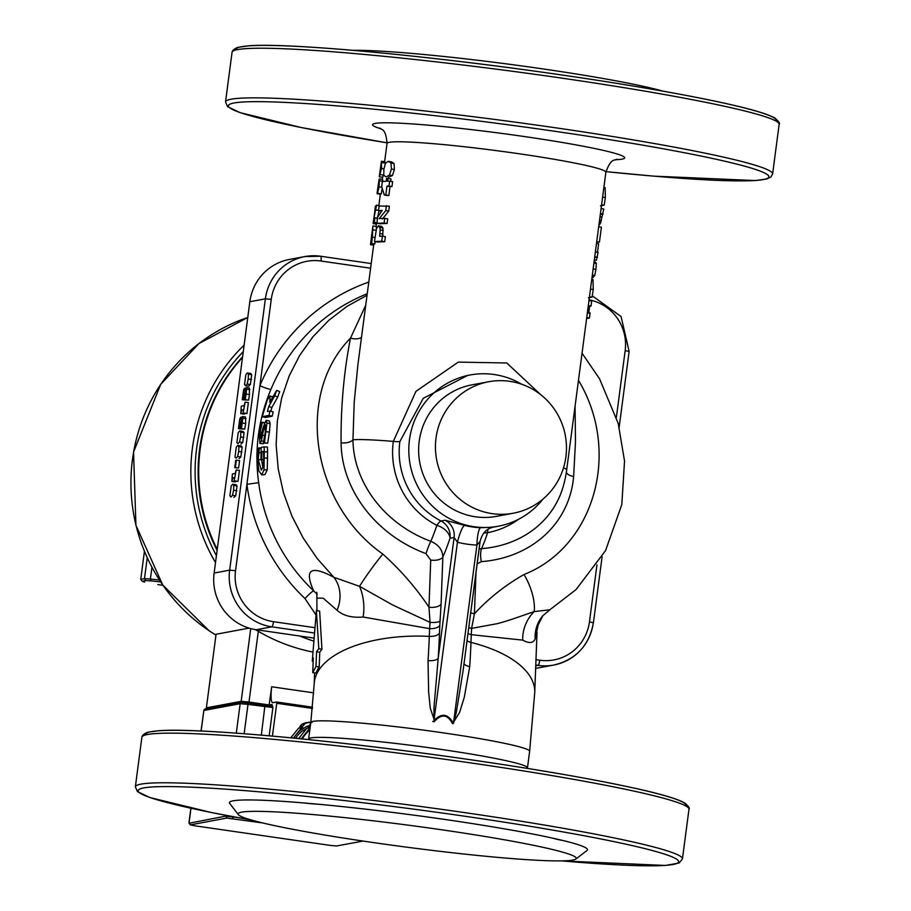 <?xml version="1.0" encoding="UTF-8"?>
<svg xmlns="http://www.w3.org/2000/svg" width="911" height="911" viewBox="0 0 911 911"><rect width="100%" height="100%" fill="white"/><g stroke="black" fill="none" stroke-linecap="round" stroke-linejoin="round"><path stroke-width="1.37" d="M363.011 841.058L336.569 845.977L330.693 845.465L194.316 825.73L190.456 824.842L226.771 818.078L262.562 822.929M236.598 817.372L225.359 816.199L189.237 823.191M272.412 736.099L276.739 703.281L312.439 708.439M269.007 705.774L271.694 686.78A16.717 3.245 -81.8 0 0 272.662 702.711A16.717 3.245 -81.8 0 0 272.879 702.7L276.637 702.005L312.564 707.198L276.671 702.005L276.739 703.281M312.883 652.06A178.92 175.14 -100.5 0 1 258.314 631.312L255.16 629.547M249.102 628.112L216.066 634.261L206.25 708.838M250.741 628.59L241.164 701.356L207.549 707.608L206.216 709.111M270.328 705.923A1.674 1.64 79.5 0 0 271.99 704.476L269.292 704.977L248.999 702.051L248.942 702.939M269.178 735.803L272.89 707.54L270.26 705.911L242.007 702.279A1.674 1.64 -100.5 0 0 240.174 703.691L248.008 704.385L247.917 702.791L241.483 702.29L205.18 709.043A1.674 1.64 -100.5 0 0 203.859 710.443L240.174 703.691L236.291 733.139M298.614 738.582L306.916 728.242L310.116 727.65L301.234 738.844M310.298 726.295L308.191 726.693L310.537 724.507M308.362 727.98L308.191 726.693M309.877 724.632A31.6 30.94 -100.5 0 1 310.56 724.325M301.792 738.901A28.423 27.831 -100.5 0 1 304.559 734.699A28.423 27.831 -100.5 0 1 309.865 729.609M300.061 727.832L299.89 726.545L301.689 724.347L304.695 723.789L293.444 738.069M299.89 726.545L303.01 725.965M302.646 727.707L298.614 728.105L290.803 737.819M311.926 722.537L306.13 722.651A33.445 32.739 -100.5 0 0 301.689 724.347M293.741 738.104A30.097 29.459 -100.5 0 1 295.893 735.018A30.097 29.459 -100.5 0 1 309.034 725.657M304.695 723.789A33.445 32.739 -100.5 0 1 309.125 722.093M295.574 738.286A28.423 27.831 -100.5 0 1 306.802 728.39M307.235 728.185A28.423 27.831 -100.5 0 1 308.487 727.65M242.508 357.419A169.161 165.586 79.5 0 0 217.239 549.424M217.103 550.415A169.161 165.586 -100.5 0 1 200.363 443.976A169.161 165.586 -100.5 0 1 242.599 356.805M157.967 584.589L162.955 585.329A25.087 1.617 7.5 0 1 157.967 584.589L157.819 584.555M144.633 582.061A25.087 1.617 7.5 0 1 142.207 581.264L144.45 582.027M147.229 557.828L144.485 578.679L145.828 580.58L142.207 581.264L140.738 579.385L144.416 551.394M145.828 580.58A25.087 1.617 7.5 0 1 150.975 580.876L150.383 579.02A26.749 1.731 -172.5 0 0 144.485 578.679L140.738 579.385M151.932 567.314L150.383 579.02L159.391 580.011M313.942 638.064L256.298 629.729A50.162 49.103 -100.5 0 1 214.131 573.042L249.842 301.723A50.162 49.103 -100.5 0 1 289.379 259.453L304.912 256.56A50.162 49.103 79.5 0 0 265.374 298.831L229.652 570.161A50.162 49.103 79.5 0 0 271.831 626.836L314.352 632.986M535.748 665.793L538.082 665.36A50.162 49.103 79.5 0 0 553.786 665.041L538.253 667.934A50.162 49.103 -100.5 0 1 535.657 668.344M270.032 395.978L269.781 402.275L276.671 390.352L274.655 395.841L268.734 406.545L267.378 411.533L270.055 411.043L268.996 415.427L262.266 416.669L267.31 399.883L270.032 395.978L273.22 397.139M388.166 161.361L391.035 163.046L391.411 169.036L389.441 175.06L386.116 176.916L383.804 175.299L383.861 169.378L385.41 163.285L388.166 161.361L391.639 161.873L394.053 163.524L394.395 169.526L392.459 175.55L388.485 177.281M379.306 176.506L381.424 161.258L384.784 161.68L385.194 163.764M381.424 161.258L381.481 168.467L379.329 176.848L382.62 177.246M383.702 174.73L382.688 177.258L379.375 176.814L379.477 175.55M372.895 225.996L372.383 237.145L371.551 243.465L370.47 244.683L372.895 225.996L376.232 226.44L376.425 228.843M378.407 225.871L379.853 227.522L380.172 229.982L379.614 236.211L382.392 236.165L381.72 241.233L374.467 241.563L376.55 228.388L378.407 225.871L381.629 226.361L382.95 228.012L382.745 236.222M386.549 178.51L387.972 178.465L387.608 181.198L389.646 181.175L389.008 186.06L386.97 186.095L385.797 194.988L384.328 195.034L381.698 186.561L382.369 181.505L386.196 181.243L386.549 178.51M592.754 277.525L594.781 275.475L595.896 269.337L596.352 263.461L595.441 262.026L594.074 261.833M599.131 225.108L600.554 223.206L603.788 209.006L601.078 208.63M594.302 260.136L596.443 260.193L598.094 252.336L595.373 251.96M597.445 252.563L598.618 243.67L596.511 243.374M247.325 372.963L248.441 374.17L248.236 379.01L247.143 384.032L245.651 385.717L244.535 384.499L245.845 374.649L247.325 372.963L250.73 373.442L251.687 374.637L250.388 384.499L248.555 386.139M248.897 386.184L245.48 385.717L248.726 386.196M239.695 430.937L240.811 432.144L240.606 436.984L239.513 441.994L238.01 443.691L236.894 442.473L238.215 432.611L239.695 430.937L243.1 431.404L244.057 432.611L242.759 442.473L240.925 444.112M232.681 484.231L233.797 485.438L233.592 490.277L232.499 495.288L230.995 496.985L229.879 495.766L231.189 485.905L232.681 484.231L236.086 484.698L237.042 485.905L235.744 495.766L233.911 497.406M237.782 445.433L238.91 446.641L238.693 451.48L237.6 456.491L236.108 458.187L234.992 456.969L236.302 447.107L237.782 445.433L241.187 445.9L242.155 447.107L240.846 456.958L239.012 458.609M575.809 859.05L587.037 850.475A180.594 11.661 7.5 0 0 562.93 840.5A30.097 1.947 7.5 0 1 552.92 838.188A180.594 11.661 7.5 0 0 317.905 804.185A30.097 1.947 7.5 0 1 302.668 802.842A180.594 11.661 7.5 0 0 229.686 803.422L238.318 814.616A170.562 11.012 7.5 0 1 441.448 829.75A170.562 11.012 7.5 0 1 575.809 859.05A170.562 11.012 7.5 0 1 453.803 852.912A170.562 11.012 7.5 0 1 270.726 824.797A170.562 11.012 7.5 0 1 238.318 814.616M317.905 804.185L302.668 802.842M562.93 840.5L552.92 838.188M662.832 91.123A170.562 11.012 -172.5 0 0 541.635 68.724A170.562 11.012 -172.5 0 0 353.001 50.333M488.717 381.732L471.909 384.852A66.89 65.478 79.5 0 0 418.65 451.913A66.89 65.478 79.5 0 0 475.428 516.788A66.89 65.478 79.5 0 0 496.381 516.366L513.189 513.246A66.89 65.478 79.5 0 0 565.321 435.515A66.89 65.478 79.5 0 0 488.717 381.732A66.89 65.478 79.5 0 0 435.458 448.793A66.89 65.478 79.5 0 0 492.247 513.656A66.89 65.478 79.5 0 0 513.189 513.246M542.979 499.091A76.923 75.294 -100.5 0 1 498.215 526.239A76.923 75.294 -100.5 0 1 466.181 525.123A76.923 75.294 -100.5 0 1 408.823 447.984A76.923 75.294 -100.5 0 1 470.076 374.99A76.923 75.294 -100.5 0 1 494.161 374.512A76.923 75.294 -100.5 0 1 521.616 384.214M245.116 402.161L248.373 402.639L246.927 413.56L243.1 413.195L243.556 409.711L241.779 410.041L240.766 413.628L241.301 406.192L244.091 405.68L245.116 402.161L243.1 413.195M244.638 413.423L244.011 414.106L240.766 413.628M236.336 460.192L239.582 460.659L238.614 468.026L234.742 467.673L235.71 460.306L236.336 460.192L235.368 467.548L234.742 467.673M236.2 469.951L239.445 470.418L238.01 481.35L234.173 480.985L234.628 477.501L232.852 477.831L231.849 481.418L232.373 473.982L235.163 473.458L236.2 469.951L234.173 480.985M235.721 481.213L235.095 481.885L231.849 481.418M240.766 428.774L244.74 429.115L245.685 423.513L245.514 416.999L242.235 416.521L242.793 418.149L241.495 428.637L240.766 428.774L241.643 420.7L240.652 425.266L240.06 425.38L239.832 422.248L239.206 428.603L238.477 428.728L239.752 419.049L240.629 417.249L240.994 420.073L242.235 416.521M242.451 429.024L238.477 428.728M244.581 399.792L248.555 400.123L249.5 394.52L249.341 388.006L246.05 387.539L246.619 389.156L245.31 399.656L244.581 399.792L245.458 391.719L244.467 396.285L243.875 396.387L243.647 393.256L243.021 399.61L242.292 399.747L243.567 390.067L244.444 388.257L244.808 391.092L246.05 387.539M246.266 400.031L242.292 399.747M244.216 393.279L244.011 392.402M245.719 392.482L245.503 391.73M246.266 400.088L243.021 399.61M244.626 399.485L243.066 399.269M244.979 397.834L243.112 397.572M244.216 393.336L243.647 393.256M245.23 396.592L243.875 396.387M245.264 396.399L244.467 396.285M248.555 400.123L245.31 399.656M240.402 422.271L240.197 421.394M241.905 421.463L241.688 420.711M242.451 429.07L239.206 428.603M240.811 428.477L239.251 428.25M241.164 426.826L239.297 426.553M240.402 422.328L239.832 422.248M241.415 425.574L240.06 425.38M241.449 425.38L240.652 425.266M244.74 429.115L241.495 428.637M238.01 481.35L234.753 480.871M235.642 481.782L232.396 481.315M234.56 478.081L232.852 477.831M238.614 468.026L235.368 467.548M246.927 413.56L243.681 413.093M244.569 414.004L241.313 413.526M243.476 410.292L241.779 410.041M619.229 427.27L619.434 425.118M589.383 297.498L592.048 297.191L593.243 289.493L593.015 279.563L591.763 279.392L592.924 279.575M588.392 297.795L589.724 297.202M589.474 296.838L592.048 297.191M594.336 259.886L596.443 260.193M594.735 256.845L597.445 257.221M594.689 257.153L596.796 257.46M600.417 213.698L603.128 214.074M600.36 214.131L602.16 214.392M599.187 223.013L600.554 223.206M601.488 205.533L604.164 205.237L605.348 197.539L605.12 187.609L603.868 187.427L605.029 187.62M600.497 205.84L601.829 205.248M601.579 204.873L604.164 205.237M596.705 241.905L599.449 242.03L601.397 227.192L598.686 226.816M596.739 241.654L599.449 242.03M586.604 318.634L589.44 317.985L590.112 312.917L587.401 312.541M588.711 313.327L589.611 306.449L591.023 306.028L591.683 300.96L588.973 300.584M586.73 317.609L589.44 317.985M588.312 305.652L591.023 306.028M588.233 306.244L589.611 306.449M361.508 337.343A10.032 4.965 11.2 0 1 350.484 338.152C343.891 371.722 340.76 406.625 341.09 442.86A10.032 4.646 179.4 0 0 352.956 439.762L354.208 402.206L357.852 365.106M540.61 394.588L506.789 362.977L458.29 362.111L415.951 391.343L393.301 441.402A110.368 7.129 -172.5 0 0 352.956 439.762A109.878 94.482 -152.3 0 0 430.778 541.305A10.032 0.763 110.3 0 0 425.995 553.626L430.732 560.094A10.032 4.737 -177.8 0 0 442.86 556.974C442.507 549.8 438.487 544.573 430.778 541.305A107.225 20.805 98.2 0 0 436.847 525.34A16.717 11 -161.8 0 1 449.988 538.253A16.717 16.364 79.5 0 0 441.026 520.99A76.923 75.294 -100.5 0 1 399.849 441.596L423.239 398.323L467.616 375.446M387.972 178.465L391.024 178.955L390.705 181.346M389.646 181.175L392.641 181.665L391.992 186.55A110.368 7.129 -172.5 0 0 390.01 186.573L388.849 195.478A110.368 7.129 -172.5 0 0 387.414 195.512L384.328 195.034M382.392 236.165L385.376 236.655L384.704 241.722A110.368 7.129 -172.5 0 0 377.666 242.041L374.467 241.563M378.942 180.116L377.712 188.691L379.295 178.943L382.62 179.399L382.871 181.448M382.187 188.44L381.31 193.895A110.368 7.129 -172.5 0 0 380.798 194.111L377.496 193.656L378.646 184.022L377.587 193.041M372.941 226.008L376.232 226.44M375.127 241.666L374.831 243.92A110.368 7.129 -172.5 0 0 373.692 244.752L357.829 365.254M375.514 206.376L376.596 205.157L379.83 205.966M379.227 210.487L377.086 219.05M376.881 223.218A110.368 7.129 -172.5 0 0 376.459 223.73L376.106 226.418M386.401 205.704L385.752 210.578L379.283 218.538L384.727 218.367L384.123 223.001L376.858 223.32L377.678 217.114L382.244 210.407L378.532 210.669L379.135 206.034L389.384 206.193L388.746 211.067L382.438 219.016M384.727 218.367L387.722 218.856L387.107 223.48A110.368 7.129 -172.5 0 0 380.058 223.799L376.858 223.32M313.293 657.936L312.735 672.66L316.003 666.442L316.561 651.707L318.816 648.666L316.379 610.598L312.268 661.158L313.293 657.936M316.379 610.598L319.636 611.076L321.947 649.315A110.368 52.109 -177.8 0 0 319.75 652.265L319.203 667A110.368 52.109 -177.8 0 0 316.026 673.047L312.735 672.66M319.203 667L316.003 666.442M319.75 652.265L316.561 651.707M321.947 649.315L318.816 648.666M313.168 661.238L312.268 661.158M388.849 195.478L385.797 194.988M390.01 186.573L386.97 186.095M391.992 186.55L389.008 186.06M384.704 241.722L381.72 241.233M382.95 228.012L379.853 227.522M378.748 184.762L378.669 184.022M382.597 179.399L379.318 178.943L379.067 186.812L377.496 193.656M380.354 194.157L377.177 193.747M381.31 193.895L378.019 193.428M373.647 245.093L370.47 244.683M374.831 243.92L371.551 243.465M375.047 210.247L373.146 223.297L374.319 222.443L374.922 217.809L373.772 218.617L376.596 205.157M376.414 224.072L373.237 223.662M376.926 222.808L374.319 222.443M377.541 218.184L374.922 217.809M378.566 210.395L375.947 210.031M381.686 211.136L378.532 210.669M387.107 223.48L384.123 223.001M388.746 211.067L385.752 210.578M263.803 443.122L263.199 443.748L259.931 443.452L259.248 432.452L261.355 422.397L262.425 422.203L260.056 432.008L260.261 438.783L263.188 427.213L266.103 420.267L266.934 423.034L264.429 442.86L263.302 443.076L265.317 432.144L265.363 424.868L263.655 429.195L261.332 441.038L259.886 443.463L263.108 443.737M266.103 420.267L269.383 420.973L270.157 423.683L269.383 432.156L267.697 443.145L263.302 443.076M264.497 422.977L262.357 422.522M264.623 422.67L262.425 422.203M263.666 441.266L261.332 441.038M264.737 435.629L262.505 435.333M267.697 443.145L264.429 442.86M264.304 451.81L263.996 469.962L261.696 474.893L264.999 474.585L261.742 474.882L258.826 470.907L257.46 459.326L258.303 448.087L259.373 447.882L258.234 459.713L261.332 470.178L263.188 466.694L263.655 458.37L263.518 451.4L261.787 451.731L261.708 459.611L260.922 459.759L261.184 447.403L264.122 446.857L264.304 451.81L267.572 451.924L267.265 469.757L264.999 474.585M267.572 451.924L267.39 447.073L264.122 446.857M263.643 459.748L260.922 459.759M263.643 459.611L261.708 459.611M263.541 451.799L261.787 451.731M261.514 459.759L262.937 467.707M260.967 452.756L258.622 452.676M261.138 448.371L259.362 448.269M261.161 447.996L259.373 447.882M274.655 395.841L277.741 396.991A178.92 175.14 79.5 0 1 279.723 391.605L276.671 390.352M270.055 411.043L273.232 411.909A178.92 175.14 79.5 0 0 272.184 416.213L265.465 417.466L262.266 416.669M272.184 416.213L268.996 415.427M277.741 396.991L271.877 407.502A178.92 175.14 79.5 0 0 270.852 411.26M271.877 407.502L268.734 406.545M367.042 295.278L347 306.358L328.882 320.239L313.02 336.671L299.708 355.336L289.197 375.89L281.681 397.959L277.308 421.133L276.147 444.967L278.231 469.017L283.515 492.851L291.896 516.013L303.226 538.082L317.29 558.625L333.825 577.289C310.708 564.854 303.989 569.375 313.669 590.863A178.92 175.14 -100.5 0 1 258.667 482.682C254.215 450.455 258.314 419.333 270.954 389.316A10.032 1.139 22.6 0 1 259.886 385.717L246.904 484.31A188.953 184.967 79.5 0 0 305.003 598.561L315.969 614.948M566.312 472.513A10.032 4.817 -175.1 0 0 573.634 476.51L575.49 441.493L575.057 406.329M563.522 467.833A110.368 7.129 -172.5 0 1 566.665 470.019A110.368 110.368 0 0 1 562.691 488.194A109.878 94.482 -152.3 0 1 481.543 548.65A10.032 3.018 -94.4 0 0 481.361 561.643A119.876 103.08 27.7 0 0 573.634 476.51M483.513 533.242A16.717 11 -161.8 0 1 487.601 532.684A107.225 20.805 -81.8 0 1 481.543 548.65L479.118 549.003M365.744 305.196L350.484 338.152C294.868 394.406 311.255 503.794 382.836 554.082A33.445 3.006 -53.6 0 0 359.538 586.32A33.445 19.416 -96.9 0 1 363.079 617.02L429.605 628.647L429.309 636.379A110.368 52.109 -177.8 0 0 314.181 684.184L314.602 672.876M440.059 620.938L441.095 604.039A10.032 4.737 2.2 0 1 428.967 607.17L430.06 622.372L429.605 628.647A10.032 4.737 2.2 0 0 439.785 625.345L440.059 620.938A10.032 2.858 4.9 0 1 430.06 622.372L392.584 604.961L359.538 586.32L333.825 577.289A33.445 28.731 119 0 1 337.093 610.268C343.219 615.722 351.874 617.965 363.079 617.02M480.017 541.658L463.141 670.302L480.12 541.339C482.17 533.186 486.668 528.437 493.625 527.093L498.215 526.239M493.147 527.173L480.701 527.708A16.717 3.337 -88 0 0 476.92 545.04L480.12 541.339M480.701 527.708A76.923 75.294 -100.5 0 1 464.701 525.396L445.137 520.227L441.026 520.99A16.717 2.722 -62.8 0 0 436.847 525.34A81.318 79.599 79.5 0 1 393.301 441.402A16.717 1.082 -172.5 0 0 399.849 441.596M434.228 721.751L433.59 721.649M433.408 721.614L432.736 721.501M317.404 598.117L323.154 598.174L337.093 610.268M463.141 670.302L456.217 712.96L453.439 723.402C448.087 713.666 441.596 712.721 433.955 720.578L433.978 707.619L438.18 658.391A10.032 3.678 3.8 0 1 428.045 660.646L428.637 692.064L430.254 708.166L434.718 721.148C441.755 713.586 447.711 714.452 452.573 723.733L459.611 712.436L464.291 697.257L469.723 666.67A225.313 43.717 -81.8 0 0 470.976 642.414L471.272 634.682L522.755 640.126C529.154 643.621 533.299 643.223 535.178 638.93L538.15 624.946L542.831 615.745A33.445 32.659 -139.4 0 0 542.797 615.768A33.445 32.659 -139.4 0 0 535.178 638.93M317.267 594.428L313.68 590.863A10.032 1.218 -46.6 0 0 305.003 598.561M258.667 482.682L246.904 484.31L235.539 570.673L229.652 570.161L214.131 573.042M464.018 663.618A10.032 3.678 -176.2 0 0 469.723 666.67M578.474 380.354C621.336 451.583 594.678 546.646 524.019 574.511A33.445 13.95 67 0 1 534.165 611.588C513.565 618.66 510.137 620.175 497.292 623.671L471.602 628.385L471.272 634.682A10.032 4.737 2.2 0 1 467.992 633.43M464.701 525.396A16.717 3.109 -75.5 0 0 457.436 542.216A93.639 91.658 79.5 0 0 476.92 545.04L453.439 723.402L452.573 723.733M524.019 574.511C505.275 585.192 488.74 598.276 474.426 613.752L471.602 628.385A10.032 2.858 4.9 0 1 468.766 627.599M445.137 520.227A16.717 16.364 -100.5 0 1 454.099 537.49L457.436 542.216L433.955 720.578A10.032 1.503 -144 0 0 434.718 721.148M475.952 572.973L474.426 613.752A10.032 4.737 2.2 0 1 470.714 612.796M522.755 640.126A33.445 27.956 121.1 0 1 534.165 611.588L549.788 609.801L576.037 589.588L605.553 550.608L621.803 504.626L624.536 461.068L618.216 423.467L599.54 378.805L582.049 353.206M550.05 609.641L542.797 615.768M233.216 816.746L232.647 818.602M225.484 815.288L226.771 818.078M190.456 824.842L189.055 822.952L190.991 808.239M201.16 731.009L203.859 710.443L201.024 730.998M203.836 710.614L205.18 709.043M258.314 631.312L248.999 702.051L241.164 701.356A1.674 1.64 -100.5 0 1 240.527 702.461M207.549 707.608A1.674 1.64 -100.5 0 1 206.911 708.712M244.148 733.719L248.008 704.385L272.89 707.54L271.99 704.476M313.737 692.861L271.694 686.78M270.146 705.9L264.976 705.262L261.332 735.12M302.361 738.958A28.423 27.831 -100.5 0 1 309.808 730.041M215.953 635.149L209.131 630.788L162.762 585.056L135.933 525.305L133.553 452.027L160.689 384.351L198.837 343.629L247.769 317.461A175.846 172.133 79.5 0 0 131.822 465.077A175.846 172.133 79.5 0 0 215.953 635.104M244.137 345.11A175.846 172.133 79.5 0 0 215.508 562.577M299.651 635.992A175.846 172.133 79.5 0 0 313.703 641.082M243.271 351.635A172.236 168.592 79.5 0 0 216.419 555.585M150.975 580.876L160.643 581.935M596.967 564.809L589.451 621.883A45.151 44.195 -100.5 0 1 539.745 660.213L535.975 659.666M368.784 282.068A188.953 184.967 79.5 0 0 259.886 385.717L271.262 299.355A45.151 44.195 -100.5 0 1 320.968 261.024L370.606 268.21M314.807 627.668L273.494 621.689A45.151 44.195 -100.5 0 1 235.539 570.673M589.075 299.856A45.151 44.195 -100.5 0 1 625.174 350.564L616.394 417.284M387.107 142.822A272.56 17.594 7.5 0 1 286.988 102.499A272.56 17.594 7.5 0 1 713.097 158.594A272.56 17.594 7.5 0 1 605.963 171.632M381.162 128.872A127.084 8.199 7.5 0 1 499.706 133.143A127.084 8.199 7.5 0 1 615.312 159.698M145.692 734.904A272.56 17.594 7.5 0 1 418.16 752.509A272.56 17.594 7.5 0 1 685.915 806.03M251.561 820.082A272.56 17.594 7.5 0 1 208.129 788.026A272.56 17.594 7.5 0 1 611.85 841.183A272.56 17.594 7.5 0 1 561.597 860.895M235.858 49.991A272.56 17.594 7.5 0 1 508.338 67.585A272.56 17.594 7.5 0 1 776.081 121.106M320.968 261.024A5.022 0.968 -81.8 0 0 320.683 256.253L371.221 263.564L320.74 256.264M249.842 301.723L265.374 298.831L271.262 299.355M320.615 256.253A50.162 49.103 79.5 0 0 304.912 256.56L320.683 256.253A5.022 0.968 -81.8 0 0 320.615 256.253M256.298 629.729L271.831 626.836A5.022 0.968 98.2 0 0 273.494 621.689M535.782 665.03L538.082 665.36A5.022 0.968 -81.8 0 0 539.745 660.213M249.865 389.635L246.619 389.156M249.295 388.006L246.129 387.551M244.023 395.226L243.328 395.123M245.389 395.693L244.558 395.568M245.697 393.074L244.945 392.96M249.5 394.52L246.255 394.053M246.05 418.616L242.793 418.149M245.48 416.999L242.315 416.532M240.208 424.207L239.513 424.105M241.574 424.674L240.743 424.56M241.882 422.055L241.13 421.952M245.685 423.513L242.44 423.034M242.155 447.107L238.91 446.641M241.028 445.9L238.113 445.479M240.846 456.958L237.6 456.491M241.95 451.947L238.693 451.48M237.042 485.905L233.797 485.438M235.926 484.698L233.011 484.276M235.744 495.766L232.499 495.288M236.837 490.744L233.592 490.277M244.057 432.611L240.811 432.144M242.941 431.404L240.026 430.983M242.759 442.473L239.513 441.994M243.852 437.451L240.606 436.984M251.687 374.637L248.441 374.17M250.571 373.442L247.655 373.02M250.388 384.499L247.143 384.032M251.482 379.477L248.236 379.01M590.487 289.106L593.243 289.493M600.007 216.784L601.807 217.046M599.529 220.416L601.214 220.656M602.592 197.152L605.348 197.539M592.025 277.422L593.186 277.593M593.904 263.108L596.352 263.461M593.141 268.961L595.896 269.337M592.321 275.133L594.781 275.475M384.636 161.668L387.038 143.414A110.368 7.129 7.5 0 1 497.383 150.759A110.368 7.129 7.5 0 1 605.872 172.225L566.665 470.019M381.55 226.361L378.589 225.905M383.03 234.047L379.967 233.558M383.258 230.472L380.172 229.982M381.868 187.21L379.067 186.812M382.871 181.266L379.58 180.811M374.99 237.52L372.383 237.145M376.095 230.301L373.123 229.879M383.611 175.071L380.32 174.616M383.941 168.808L381.481 168.467M385.194 163.046L381.903 162.591M392.459 175.55L389.441 175.06M394.395 169.526L391.411 169.036M394.053 163.524L391.035 163.046M269.383 432.156L266.137 431.666M270.157 423.683L266.934 423.034M269.314 420.973L266.24 420.301M262.152 432.326L260.056 432.008M265.591 429.514L263.655 429.195M267.709 458.062L264.429 458.062M260.922 459.702L258.234 459.713M267.265 469.757L263.996 469.962M272.719 396.991L270.237 396.057M270.954 389.316A178.92 175.14 -100.5 0 1 367.247 293.741M477.159 563.886L481.361 561.643M341.09 442.86A119.876 103.08 27.7 0 0 425.995 553.626M441.095 604.039L442.86 556.974A123.463 23.959 -81.8 0 0 449.988 538.253L454.099 537.49L438.18 658.391A235.152 45.63 -81.8 0 0 439.489 633.065A10.032 4.737 2.2 0 1 429.309 636.379A225.313 43.717 98.2 0 1 428.045 660.646M430.732 560.094L428.967 607.17C415.86 587.618 400.476 569.922 382.836 554.082M310.799 722.457L308.624 739.003A110.368 7.129 7.5 0 1 418.98 746.348A110.368 7.129 7.5 0 1 527.469 767.814L529.644 751.268A110.368 7.129 -172.5 0 0 421.155 729.802A110.368 7.129 -172.5 0 0 310.799 722.457L314.181 684.184M529.644 751.268L534.746 692.474A110.368 52.109 -177.8 0 0 470.976 642.414A10.032 4.737 2.2 0 1 467.036 640.74M518.792 519.145A81.318 79.599 79.5 0 1 487.601 532.684A16.717 3.416 79.1 0 1 488.057 529.211M439.489 633.065L439.785 625.345M602.103 556.735L593.414 622.725C589.189 645.535 575.98 659.644 553.786 665.041A50.162 49.103 79.5 0 0 593.312 622.771L589.451 621.883M629.034 351.452L625.174 350.564M251.664 820.105L211.329 812.51L150.053 797.592L137.459 791.636L135.352 786.876A275.908 17.81 7.5 0 1 411.225 805.233A275.908 17.81 7.5 0 1 682.441 858.902L679.173 862.956L665.463 865.45L561.495 860.895M135.352 786.876L141.888 737.25A275.908 17.81 7.5 0 1 417.75 755.606A275.908 17.81 7.5 0 1 688.978 809.275L682.441 858.902M232.054 52.326A275.908 17.81 7.5 0 1 507.928 70.682A275.908 17.81 7.5 0 1 779.144 124.352C780.18 123.543 778.791 121.459 774.965 118.1C768.11 114.137 752.213 109.377 727.274 103.82C679.504 93.275 615.574 82.411 535.497 71.24C412.546 54.113 286.714 42.863 249.033 45.778L237.68 47.383C234.207 48.807 232.339 50.458 232.054 52.326L225.518 101.952A275.908 17.81 7.5 0 1 501.392 120.309A275.908 17.81 7.5 0 1 772.619 173.978L779.144 124.352M190.365 824.91L188.93 823.043L190.866 808.216M247.917 702.791L264.964 705.262M592.981 277.593L592.025 277.456M378.862 205.476L380.365 194.054M382.301 179.353L382.574 177.281M377.086 193.371L377.712 188.588M374.82 210.635L375.423 206M470.076 374.99L468.038 375.366M316.937 610.689L316.823 592.298M308.624 739.003L308.533 739.584M527.401 768.394L527.469 767.814M534.746 692.474L537.012 632.234M616.781 159.231C615.756 161.179 611.486 156.385 605.872 172.225M387.038 143.414C385.729 126.72 380.399 130.193 379.864 128.041M592.275 295.859L621.086 316.55L629.137 351.407L619.173 427.077M141.888 737.25C142.162 735.382 144.04 733.731 147.514 732.296L158.867 730.702C196.548 727.787 322.369 739.037 445.331 756.164C525.408 767.335 589.337 778.199 637.108 788.744C662.035 794.301 677.932 799.061 684.799 803.024C688.625 806.383 690.014 808.467 688.978 809.275M605.963 171.644L653.802 176.153L755.344 180.549L766.88 178.955L770.968 176.962L772.619 173.978M225.518 101.952L227.625 106.712L240.231 112.679L301.495 127.586L387.107 142.833"/></g></svg>

